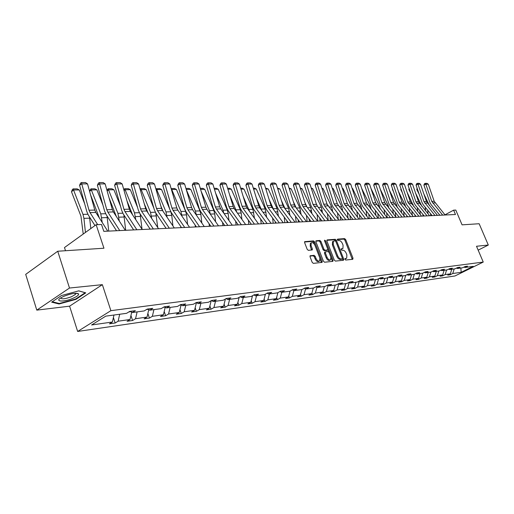 <?xml version="1.0" encoding="UTF-8"?>
<svg xmlns="http://www.w3.org/2000/svg" width="514" height="514" viewBox="0 0 514 514"><rect width="100%" height="100%" fill="white"/><g stroke="black" fill="none" stroke-linecap="round" stroke-linejoin="round"><path stroke-width="0.77" d="M344.945 259.345L345.704 260.033L352.765 259.307L353.009 258.195L345.684 239.595L344.618 238.612L337.525 239.138L337.332 239.903L338.09 240.591L339.015 240.52C340.396 240.623 341.547 241.676 342.465 243.675L343.076 245.236L342.928 248.448L341.161 248.892L341.129 249.598L341.887 250.286L342.812 250.209C344.194 250.292 345.337 251.34 346.263 253.351L346.873 254.912L346.706 258.189L344.984 258.626L344.945 259.345M478.161 250.138L488.3 245.043L479.151 223.731L462.067 224.843L455.789 210.065L453.624 210.155L444.976 214.833M36.79 310.128L69.596 306.171L102.35 284.66L69.499 288.033L36.79 310.128L25.7 274.373L57.729 251.237L103.95 248.223L96.144 224.721L64.481 247.555L65.503 250.729M69.499 288.033L57.729 251.237M310.366 255.644L310.058 256.807L312.178 262.346L313.328 263.367L322.098 262.384L322.162 261.33L314.677 241.921L313.546 240.905L304.686 241.657L304.641 242.679L307.186 249.322L308.342 250.35L312.287 249.92L312.339 248.885L311.079 245.615L311.208 242.891C312.525 242.197 313.771 243 314.947 245.306L319.875 258.099L319.714 260.906C318.397 261.562 317.17 260.746 316.02 258.471L315.198 256.325L314.054 255.304L310.064 255.818M96.144 224.721L101.528 224.496L103.809 231.345L455.468 214.505L453.624 210.155M102.35 284.66L110.889 310.668L483.244 262.063L454.967 275.979L77.653 331.459L110.889 310.668M488.3 245.043L476.51 246.257L483.244 262.063M334.312 260.097L335.417 261.093L343.468 260.264L343.731 259.14L336.355 240.295L335.269 239.306L327.174 239.897L326.891 241.008L334.312 260.097M332.821 261.363L324.54 262.217L323.409 261.208L315.93 241.831L315.975 240.822L319.817 240.443L320.942 241.451L323.955 249.239L325.073 250.241L327.656 249.932L327.701 248.911L324.572 240.854L324.604 240.154L325.548 240.777L333.104 260.219L332.821 261.363M105.788 316.136L126.592 313.315L129.65 311.439L135.362 310.674L132.304 312.544L144.196 310.931L147.248 309.081L152.754 308.349L149.702 310.186L161.165 308.631L164.21 306.813L169.517 306.1L166.472 307.912L177.523 306.415L180.562 304.622L185.676 303.935L182.643 305.721L193.309 304.275L196.335 302.508L201.27 301.846L198.25 303.607L208.543 302.213L211.562 300.472L216.33 299.829L213.316 301.564L223.262 300.221L226.269 298.499L230.876 297.882L227.875 299.591L237.494 298.293L240.481 296.597L244.94 296L241.953 297.69L251.25 296.43L254.231 294.753L258.542 294.175L255.567 295.846L264.569 294.625L267.531 292.974L271.7 292.415L268.745 294.059L277.457 292.877L280.406 291.252L284.448 290.706L281.505 292.331L289.947 291.187L292.877 289.581L296.796 289.054L293.867 290.654L302.052 289.543L304.963 287.962L308.76 287.454L305.849 289.029L313.784 287.956L316.682 286.388L320.363 285.9L317.472 287.454L325.169 286.414L328.054 284.865L331.62 284.39L328.748 285.925L336.22 284.917L339.086 283.387L342.549 282.925L339.69 284.448L346.944 283.465L349.796 281.955L353.163 281.505L350.317 283.002L357.365 282.051L360.198 280.56L363.469 280.124L360.642 281.608L367.491 280.676L370.305 279.211L373.485 278.781L370.678 280.246L377.334 279.346L380.135 277.894L383.226 277.476L380.431 278.922L386.913 278.048L389.689 276.609L392.696 276.211L389.92 277.637L396.223 276.783L398.986 275.369L401.909 274.977L399.16 276.391L405.289 275.555L408.032 274.155L410.885 273.776L408.148 275.17L414.117 274.36L416.841 272.973L419.617 272.606L416.899 273.981L422.714 273.197L425.425 271.829L428.123 271.463L425.425 272.831L431.092 272.06L433.777 270.705L436.412 270.351L433.732 271.707L439.258 270.955L441.924 269.612L444.494 269.272L441.828 270.608L447.212 269.876L449.866 268.552L452.371 268.218L449.724 269.535L454.98 268.822L457.614 267.511L460.056 267.19L457.428 268.494L462.549 267.8L465.17 266.503L467.554 266.181L464.939 267.473L473.246 266.348L461.154 272.311L452.757 273.506L450.2 274.772L447.778 275.118L450.341 273.853L445.163 274.585L442.586 275.864L440.106 276.224L442.689 274.939L437.375 275.697L434.786 276.988L432.248 277.354L434.844 276.057L429.402 276.834L426.793 278.138L424.191 278.517L426.8 277.207L421.223 277.997L418.602 279.32L415.929 279.706L418.557 278.382L412.832 279.198L410.191 280.528L407.454 280.927L410.101 279.584L404.222 280.419L401.569 281.768L398.761 282.173L401.421 280.824L395.394 281.678L392.722 283.047L389.83 283.458L392.51 282.09L386.322 282.976L383.63 284.351L380.668 284.782L383.36 283.394L377.006 284.3L374.301 285.694L371.256 286.137L373.967 284.737L367.433 285.668L364.715 287.075L361.586 287.525L364.31 286.112L357.596 287.069L354.859 288.495L351.647 288.958L354.39 287.525L347.483 288.508L344.733 289.954L341.424 290.429L344.181 288.977L337.081 289.992L334.312 291.457L330.907 291.946L333.682 290.474L326.377 291.515L323.589 292.999L320.087 293.5L322.876 292.016L315.352 293.089L312.551 294.586L308.946 295.107L311.754 293.603L304.005 294.708L301.185 296.225L297.471 296.758L300.292 295.235L292.312 296.372L289.478 297.908L285.649 298.461L288.489 296.919L280.252 298.094L277.406 299.649L273.461 300.215L276.314 298.653L267.826 299.861L264.961 301.435L260.894 302.026L263.753 300.446L254.995 301.692L252.123 303.286L247.921 303.89L250.8 302.29L241.753 303.581L238.869 305.194L234.525 305.817L237.417 304.198L228.075 305.528L225.177 307.166L220.699 307.809L223.596 306.164L213.946 307.545L211.036 309.203L206.403 309.871L209.314 308.201L199.329 309.627L196.412 311.311L191.619 311.998L194.543 310.308L184.211 311.78L181.281 313.482L176.328 314.202L179.257 312.486L168.566 314.009L165.63 315.737L160.49 316.476L163.433 314.741L152.356 316.322L149.413 318.076L144.093 318.841L147.036 317.08L135.561 318.712L132.606 320.492L127.093 321.289L130.042 319.502L118.136 321.199L115.181 323.004L109.456 323.826L112.412 322.015L91.601 324.976L105.788 316.136M128.86 311.921L130.852 311.657M119.691 314.253L118.136 321.199M131.706 312.178L130.042 319.502M130.35 311.349L132.304 312.544M146.464 309.556L148.257 309.319M137.122 311.889L135.561 318.712M148.771 309.621L147.036 317.08M147.756 309.017L149.702 310.186M163.426 307.282L165.033 307.064M153.924 309.614L152.356 316.322M165.219 307.179L163.433 314.741M164.531 306.768L166.472 307.912M179.778 305.085L181.044 304.796M170.134 307.417L168.566 314.009M181.082 304.911L179.257 312.486M180.71 304.603L182.643 305.721M195.558 302.964L196.258 302.553M185.779 305.297L184.211 311.78M196.367 302.855L194.543 310.308M196.329 302.515L198.25 303.607M200.897 303.247L199.329 309.627M211.138 300.87L209.314 308.201M211.46 300.529L213.316 301.564M215.514 301.268L213.946 307.545M225.408 298.994L223.596 306.164M226.083 298.602L227.875 299.591M229.642 299.354L228.075 305.528M239.177 297.336L237.417 304.198M240.218 296.745L241.953 297.69M243.315 297.503L241.753 303.581M252.502 295.723L250.8 302.29M253.89 294.946L255.567 295.846M256.557 295.711L254.995 301.692M265.41 294.156L263.753 300.446M267.126 293.198L268.745 294.059M269.381 293.969L267.826 299.861M277.92 292.62L276.314 298.653M279.937 291.509L281.505 292.331M281.807 292.286L280.252 298.094M290.044 291.13L288.489 296.919M292.35 289.87L293.867 290.654M293.86 290.648L292.312 296.372M301.84 289.575L300.292 295.235M304.378 288.277L305.849 289.029M305.592 288.9L304.005 294.708M313.289 288.02L311.754 293.603M316.046 286.735L317.472 287.454M316.984 287.21L315.352 293.089M324.411 286.516L322.876 292.016M327.36 285.238L328.748 285.925M328.035 285.572L326.377 291.515M335.212 285.052L333.682 290.474M338.347 283.779L339.69 284.448M338.771 283.991L337.081 289.992M345.704 283.632L344.181 288.977M349.012 282.366L350.317 283.002M349.205 282.462L347.483 288.508M355.9 282.25L354.39 287.525M359.376 280.991L360.642 281.608M359.337 281.01L357.596 287.069M365.82 280.907L364.31 286.112M369.444 279.655L370.678 280.246M369.129 279.822L367.433 285.668M375.464 279.597L373.967 284.737M379.236 278.357L380.431 278.922M378.657 278.659L377.006 284.3M384.857 278.325L383.36 283.394M388.757 277.091L389.92 277.637M387.929 277.521L386.322 282.976M393.994 277.085L392.51 282.09M398.029 275.857L399.16 276.391M396.962 276.41L395.394 281.678M402.899 275.883L401.421 280.824M407.043 274.662L408.148 275.17M405.758 275.318L404.222 280.419M411.566 274.707L410.101 279.584M415.826 273.493L416.899 273.981M414.323 274.258L412.832 279.198M420.022 273.564L418.557 278.382M424.378 272.356L425.425 272.831M422.681 273.204L421.223 277.997M428.258 272.446L426.8 277.207M432.717 271.244L433.732 271.707M430.854 272.092L429.402 276.834M436.29 271.36L434.844 276.057M440.839 270.158L441.828 270.608M438.821 271.013L437.375 275.697M444.128 270.293L442.689 274.939M448.761 269.105L449.724 269.535M446.595 269.959L445.163 274.585M451.774 269.259L450.341 273.853M456.483 268.077L457.428 268.494M454.183 268.931L452.757 273.506M461.154 272.311L460.878 268.025M69.596 306.171L77.653 331.459M464.02 267.074L464.939 267.473M113.973 315.024L112.412 322.015M449.904 274.065L450.2 274.772M442.284 275.138L442.586 275.864M434.478 276.243L434.786 276.988M426.479 277.367L426.793 278.138M418.274 278.524L418.602 279.32M409.857 279.706L410.191 280.528M401.228 280.92L401.569 281.768M392.368 282.167L392.722 283.047M383.271 283.445L383.63 284.351M373.929 284.756L374.301 285.694M364.323 286.08L364.715 287.075M354.429 287.39L354.859 288.495M344.251 288.727L344.733 289.954M333.792 290.102L334.312 291.457M323.017 291.509L323.589 292.999M311.934 292.954L312.551 294.586M300.51 294.432L301.185 296.225M288.746 295.955L289.478 297.908M276.616 297.51L277.406 299.649M264.106 299.109L264.961 301.435M251.198 300.748L252.123 303.286M237.873 302.431L238.869 305.194M224.104 304.159L225.177 307.166M209.879 305.933L211.036 309.203M195.166 307.751L196.412 311.311M179.945 309.621L181.281 313.482M164.191 311.535L165.63 315.737M147.871 313.501L149.413 318.076M130.948 315.519L132.606 320.492M113.401 317.581L115.181 323.004M75.911 299.379L85.767 292.871L78.79 290.847L61.5 295.524L51.651 302.155L59.071 303.986L75.911 299.379L75.764 298.93M344.868 258.972L346.275 258.426M342.478 248.699L341.052 249.245M352.27 259.352L344.849 240.07L343.782 239.087L337.255 239.575M335.674 241.182L334.428 239.781L326.788 240.353M342.986 260.315L342.414 258.42M342.151 258.863L342.337 258.079L335.854 241.516L335.096 240.822L333.368 241.22L333.233 244.42L337.672 255.799C338.604 257.835 339.767 258.889 341.167 258.96L342.151 258.863L341.476 259.229M333.014 241.419L332.519 241.696L332.385 244.902L333.233 244.42M341.296 259.332L340.313 259.435C338.912 259.364 337.749 258.311 336.818 256.274L332.385 244.902M315.827 241.162L318.969 240.931L319.817 240.443M326.853 250.357L324.218 250.723L323.1 249.72L320.087 241.94L318.969 240.931M327.791 249.226L328.954 252.22M331.003 257.501L332.243 260.694L333.104 260.219M327.09 257.347C328.215 259.564 329.41 260.373 330.682 259.763L330.836 256.981L329.108 252.528L327.996 251.526L325.413 251.841L325.362 252.869L327.09 257.347L326.236 257.822C327.354 260.045 328.549 260.849 329.821 260.238L330.271 259.988M324.719 252.233L324.507 253.351L325.362 252.869M326.236 257.822L324.507 253.351M332.346 261.408L332.243 260.694M319.265 261.157L318.853 261.388C317.536 262.044 316.303 261.234 315.159 258.96L314.337 256.814L313.193 255.792L309.955 256.094M310.841 243.103L310.353 243.385L310.225 246.103L311.079 245.615M311.58 250.074L310.225 246.103M314.838 245.049L313.823 242.415L312.692 241.394L304.539 242.004M321.398 262.538L319.965 258.356M58.885 303.401L59.071 303.986M423.838 193.894L429.518 205.748M430.533 213.644L430.783 215.687M427.622 210.097L428.085 213.908M417.374 188.985L416.751 189.409L417.085 188.137M419.244 194.427L416.751 189.409M425.643 210.926L425.181 207.123M442.67 215.115L431.747 201.392L425.823 184.218L423.915 185.124L429.82 202.272L431.105 204.585L439.9 215.25M445.111 215L434.208 201.327L428.303 184.218L425.823 184.218L425.226 183.337L426.961 183.344L428.303 184.218M423.915 185.124L424.461 183.697L425.226 183.337M415.575 193.078L421.801 206.236M422.804 214.267L423.022 216.06M419.822 210.612L420.304 214.621M409.362 189.113L408.848 189.467L409.125 188.42M410.892 193.605L408.848 189.467M417.85 211.601L417.362 207.598M407.088 192.217L413.886 206.737M414.888 214.916L415.074 216.439M411.83 211.145L412.337 215.366M401.151 189.248L400.753 189.525L400.971 188.722M402.327 192.724L400.753 189.525M409.864 212.308L409.356 208.099M434.947 215.488L423.947 201.591L417.978 184.211L416.051 185.124L422.007 202.484L423.298 204.829L432.152 215.623M437.44 215.366L426.466 201.527L420.51 184.211L417.978 184.211L417.381 183.318L419.161 183.325L420.51 184.211M416.051 185.124L416.61 183.684L417.381 183.318M427.025 215.867L415.948 201.796L409.934 184.205L408 185.13L413.995 202.702L415.299 205.073L424.217 216.002M429.588 215.745L418.531 201.732L412.536 184.205L409.934 184.205L409.343 183.299L411.161 183.305L412.536 184.205M408 185.13L408.572 183.671L409.343 183.299M72.898 298.313C77.113 296.475 79.008 294.997 78.584 293.867C76.4 292.652 71.703 293.378 64.494 296.058L62.515 296.957C53.173 301.5 62.92 302.63 72.898 298.313M60.761 297.947C61.558 299.418 65.13 299.019 71.478 296.739L75.352 294.509L75.667 293.25M78.726 290.866L85.157 292.729L75.603 299.032L59.283 303.498L52.242 301.757M398.389 191.292L405.013 204.79L405.771 207.251M406.78 215.597L406.927 216.831M403.638 211.704L404.177 216.137M392.735 189.39L392.458 189.576L392.606 189.03M393.544 191.786L392.458 189.576M401.685 213.047L401.151 208.62M418.91 216.253L407.756 202.008L401.697 184.192L399.751 185.13L405.79 202.921L407.101 205.324L416.083 216.388M421.531 216.131L410.403 201.944L404.364 184.198L401.697 184.192L401.106 183.28L402.976 183.286L404.364 184.198M399.751 185.13L400.329 183.659L401.106 183.28M389.458 190.302L396.647 205.041L397.438 207.772M398.466 216.298L398.575 217.229M395.247 212.288L395.806 216.953M384.517 190.79L383.958 189.64M393.3 213.818L392.741 209.159M410.59 216.651L399.352 202.227L393.255 184.185L391.295 185.136L397.38 203.152L398.703 205.581L407.743 216.792M413.275 216.522L402.07 202.156L395.979 184.192L393.255 184.185L392.664 183.26L394.579 183.267L395.979 184.192M391.295 185.136L391.88 183.639L392.664 183.26M380.283 189.255L388.07 205.298L388.899 208.318M389.946 217.036L390.017 217.64M386.644 212.892L387.228 217.769M384.703 214.621L384.119 209.725M402.051 217.062L390.743 202.445L384.594 184.179L382.622 185.136L388.751 203.383L390.081 205.844L399.185 217.197M404.814 216.927L393.525 202.375L387.389 184.179L384.594 184.179L384.009 183.241L385.969 183.247L387.389 184.179M382.622 185.136L383.219 183.626L384.009 183.241M370.96 188.426L379.274 205.561L380.142 208.883M377.816 213.522L378.375 218.193M375.895 215.469L375.278 210.316M393.294 217.48L381.902 202.677L375.708 184.166L373.723 185.143L379.904 203.621L381.247 206.12L390.409 217.621M396.127 217.345L384.761 202.6L378.58 184.173L375.708 184.166L375.13 183.222L377.141 183.228L378.58 184.173M373.723 185.143L374.34 183.614L375.13 183.222M361.657 188.362L370.247 205.831L371.153 209.468M368.763 214.184L369.296 218.63M366.848 216.355L366.206 210.933M384.305 217.91L372.836 202.908L366.591 184.16L364.599 185.143L370.825 203.865L372.175 206.397L381.401 218.052M387.209 217.775L375.766 202.831L369.54 184.166L366.591 184.16L366.019 183.202L368.088 183.209L369.54 184.166M364.599 185.143L365.223 183.594L366.019 183.202M352.109 188.297L352.617 188.548L360.982 206.108L361.933 210.091M359.472 214.871L359.967 219.08M357.571 217.287L356.896 211.575M352.617 188.548L352.193 188.548M375.072 218.354L363.526 203.146L357.236 184.153L355.232 185.149L361.503 204.122L362.865 206.679L372.155 218.495M378.06 218.212L366.54 203.069L360.263 184.153L357.236 184.153L356.671 183.177L358.791 183.183L360.263 184.153M355.232 185.149L355.868 183.582L356.671 183.177M342.298 188.227L343.05 188.599L351.473 206.39L352.469 210.734M349.931 215.591L350.4 219.536M348.049 218.27L347.335 212.25M343.05 188.599L342.42 188.599M365.589 218.81L353.966 203.396L347.631 184.141L345.614 185.156L351.936 204.379L353.298 206.975L362.653 218.951M368.66 218.662L357.057 203.313L350.741 184.147L347.631 184.141L347.072 183.157L349.244 183.164L350.741 184.147M345.614 185.156L346.263 183.562L347.072 183.157M332.217 188.15L333.226 188.651L341.707 206.679L342.748 211.415M340.133 216.349L340.564 220.005M338.27 219.298L337.525 212.957M333.226 188.651L332.378 188.651M355.849 219.272L344.149 203.647L337.762 184.134L335.738 185.156L342.099 204.643L343.481 207.277L352.893 219.414M359.003 219.125L347.323 203.563L340.955 184.134L337.762 184.134L337.21 183.132L339.446 183.138L340.955 184.134M335.738 185.156L336.4 183.543L337.21 183.132M321.854 188.066L323.133 188.702L331.671 206.975L332.764 212.128M330.072 217.139L330.463 220.493M327.148 204.392L327.534 205.214M328.228 220.384L327.444 213.702M323.133 188.702L322.06 188.709M345.838 219.754L334.055 203.904L327.624 184.121L325.587 185.162L331.999 204.919L333.387 207.585L342.864 219.896M349.077 219.6L337.319 203.82L330.907 184.128L327.624 184.121L327.077 183.112L329.378 183.119L330.907 184.128M325.587 185.162L326.262 183.53L327.077 183.112M311.201 187.976L312.763 188.754L321.359 207.283L322.503 212.873M319.721 217.968L320.081 220.988M316.181 203.473L317.485 206.287M317.858 221.097L317.08 214.479M312.763 188.754L311.452 188.76M335.546 220.249L324.617 205.979L323.685 204.174L317.202 184.115L315.153 185.168L321.616 205.195L323.01 207.907L332.552 220.39M338.874 220.088L327.039 204.09L320.575 184.115L317.202 184.115L316.663 183.087L319.027 183.093L320.575 184.115M315.153 185.168L315.847 183.511L316.663 183.087M300.272 187.976L302.103 188.805L310.758 207.598L311.959 213.663M309.087 218.835L309.402 221.502M304.924 202.535L307.051 207.168M307.166 221.605L306.428 215.302M302.103 188.805L300.542 188.818M324.957 220.757L313.013 204.45L306.492 184.102L304.429 185.168L310.938 205.484L312.339 208.228L321.944 220.898M328.382 220.59L317.408 206.185L316.47 204.36L309.955 184.108L306.492 184.102L305.958 183.061L308.387 183.068L309.955 184.108M304.429 185.168L305.13 183.492L305.958 183.061M289.041 188.021L291.136 188.863L299.855 207.926L301.114 214.486M298.152 219.754L298.416 222.022M293.321 201.514L296.321 208.099M296.167 222.132L295.473 216.163M291.136 188.863L289.311 188.876M314.06 221.277L302.99 206.589L302.039 204.733L295.466 184.089L293.391 185.175L299.951 205.786L301.365 208.568L311.034 221.418M317.588 221.11L306.537 206.487L305.592 204.636L299.032 184.096L295.466 184.089L294.94 183.035L297.439 183.042L299.032 184.096M293.391 185.175L294.111 183.472L294.94 183.035M277.483 188.073L279.86 188.921L288.63 208.26L289.954 215.36M286.896 220.712L287.108 222.568M281.364 200.402L285.225 208.999M284.852 222.678L284.203 217.069M279.86 188.921L277.753 188.934M302.836 221.81L291.695 206.904L290.744 205.022L284.12 184.083L282.038 185.181L288.643 206.088L290.069 208.915L299.797 221.958M306.472 221.637L295.351 206.801L294.4 204.925L287.795 184.083L284.12 184.083L283.606 183.01L286.176 183.016L287.795 184.083M282.038 185.181L282.771 183.453L283.606 183.01M265.571 188.118L268.25 188.985L277.078 208.6L278.466 216.278M275.311 221.727L275.472 223.121M269.034 199.188L273.744 209.86M273.197 223.23L272.6 218.026M268.25 188.985L265.847 188.991M291.284 222.369L280.072 207.232L279.115 205.324L272.439 184.07L270.351 185.188L277.001 206.403L278.434 209.269L288.226 222.511M295.023 222.189L283.837 207.129L282.88 205.221L276.224 184.076L272.439 184.07L271.938 182.984L274.585 182.99L276.224 184.076M270.351 185.188L271.103 183.427L271.938 182.984M253.306 188.169L254.546 188.163L256.3 189.043L265.185 208.96L266.644 217.249M263.38 222.8L263.483 223.699M256.313 197.871L261.87 210.714M261.202 223.808L260.649 219.041M256.3 189.043L253.582 189.056M279.378 222.935L268.096 207.572L267.132 205.632L260.412 184.057L258.311 185.194L265.012 206.731L266.451 209.641L276.301 223.082M283.233 222.755L271.977 207.463L271.013 205.529L264.305 184.063L260.412 184.057L259.917 182.958L262.648 182.965L264.305 184.063M258.311 185.194L259.075 183.408L259.917 182.958M240.661 188.22L242.21 188.214L243.989 189.107L252.933 209.32L254.462 218.277M251.089 223.931L251.128 224.29M243.18 196.425L249.611 211.569M248.834 224.4L248.346 220.114M243.989 189.107L240.937 189.12M267.107 223.526L255.754 207.919L254.783 205.947L248.018 184.044L245.904 185.194L252.65 207.065L254.102 210.014L264.01 223.674M271.077 223.333L259.75 207.804L258.78 205.844L252.033 184.051L248.018 184.044L247.536 182.926L250.344 182.933L252.033 184.051M245.904 185.194L246.688 183.389L247.536 182.926M227.618 188.272L229.495 188.265L231.3 189.171L240.301 209.699L241.188 213.04L241.908 219.369M229.623 194.851L236.948 212.436M236.087 225.01L235.663 221.245M231.3 189.171L227.901 189.191M254.449 224.13L243.032 208.279L242.055 206.275L235.239 184.031L233.118 185.201L239.909 207.405L241.374 210.406L251.34 224.277M258.548 223.937L247.15 208.164L246.174 206.165L239.376 184.038L235.239 184.031L234.769 182.894L237.667 182.907L239.376 184.038M233.118 185.201L233.921 183.363L234.769 182.894M214.165 188.33L216.388 188.317L218.219 189.236L227.272 210.085L228.165 213.477L228.968 220.525M215.617 193.136L223.012 210.213L223.866 213.316M222.941 225.64L222.581 222.446M218.219 189.236L214.447 189.255M241.387 224.753L229.906 208.645L228.923 206.615L222.054 184.018L219.928 185.207L226.77 207.759L228.242 210.811L238.265 224.907M245.621 224.554L234.153 208.53L233.176 206.506L226.327 184.025L222.054 184.018L221.605 182.868L224.592 182.875L226.327 184.025M219.928 185.207L220.75 183.344L221.605 182.868M200.274 188.381L202.869 188.375L204.726 189.306L213.83 210.489L214.736 213.933L215.617 221.752M201.135 191.253L209.436 210.618L210.354 214.229M209.378 226.288L209.089 223.725M204.726 189.306L200.556 189.332M227.901 225.402L216.355 209.031L215.366 206.962L208.459 184.006L206.32 185.213L213.207 208.125L214.685 211.228L224.766 225.55M232.27 225.19L220.744 208.902L219.761 206.846L212.86 184.012L208.459 184.006L208.016 182.836L211.1 182.843L212.86 184.012M206.32 185.213L207.161 183.318L208.016 182.836M185.933 188.439L188.921 188.426L190.803 189.377L199.959 210.901L200.865 214.402L201.841 223.057M190.803 189.377L186.222 189.422L195.423 211.036L196.399 215.193M195.378 226.957L195.166 225.087M213.978 226.07L202.368 209.423L201.372 207.322L194.414 183.993L192.275 185.22L199.207 208.504L200.691 211.652L210.824 226.218M218.489 225.852L206.898 209.294L205.908 207.206L198.963 183.999L194.414 183.993L193.99 182.804L197.177 182.811L198.963 183.999M192.275 185.22L193.136 183.292L193.99 182.804M171.13 188.574L174.516 188.49L176.424 189.454L185.638 211.325L186.55 214.884L187.616 224.451M176.424 189.454L171.715 189.48L180.941 211.466L181.988 216.214M171.22 188.503L171.458 189.692M177.439 209.5L176.861 208.106M180.915 227.651L180.787 226.539M199.586 226.758L187.912 209.828L186.916 207.695L179.913 183.98L177.76 185.226L184.738 208.896L186.235 212.102L196.419 226.912M204.251 226.533L192.596 209.699L191.6 207.572L184.61 183.986L179.913 183.98L179.508 182.772L182.798 182.778L184.61 183.986M177.76 185.226L178.647 183.267L179.508 182.772M155.87 188.863L159.636 188.548L161.569 189.531L169.755 209.179M170.892 211.922L171.753 215.385L172.922 225.935M161.569 189.531L156.706 189.557L165.983 211.909L167.095 217.306M156.224 188.561L156.706 189.557L156.198 189.987M163.047 211.305L160.824 205.947M184.699 227.471L172.974 210.252L171.965 208.08L164.923 183.967L162.765 185.233L169.787 209.301L171.291 212.558L181.526 227.625M189.525 227.239L177.818 210.117L176.816 207.952L169.781 183.973L164.923 183.967L164.531 182.733L167.937 182.74L169.781 183.973M162.765 185.233L163.67 183.241L164.531 182.733M140.084 189.178L140.727 188.625L144.254 188.612L146.214 189.608L153.93 208.343M155.813 212.995L157.74 227.529M146.214 189.608L141.183 189.634L150.512 212.372L151.701 218.469M140.727 188.625L141.183 189.634L140.406 190.302M148.103 213.072L144.216 203.563M169.305 228.21L157.522 210.689L156.513 208.478L149.42 183.954L147.261 185.239L154.328 209.718L155.838 213.034L166.118 228.364M174.297 227.972L162.533 210.547L161.524 208.35L154.444 183.954L149.42 183.954L149.054 182.701L152.574 182.708L154.444 183.954M147.261 185.239L148.193 183.215L149.054 182.701M123.797 189.685L124.696 188.689L128.346 188.677L130.338 189.692L137.54 207.405M140.129 213.952L142.037 229.238M130.338 189.692L125.133 189.717L134.501 212.847L135.78 219.716M124.696 188.689L125.133 189.717L124.073 190.649M132.638 214.942L126.984 200.923M153.365 228.974L141.53 211.138L140.515 208.89L133.383 183.935L131.218 185.246L138.324 210.149L139.847 213.522L150.172 229.122M158.537 228.724L146.715 210.991L145.706 208.755L138.581 183.941L133.383 183.935L133.036 182.663L136.679 182.669L138.581 183.941M131.218 185.246L132.175 183.183L133.036 182.663M106.976 190.392L108.113 188.754L111.885 188.741L113.909 189.775L120.559 206.339M123.874 214.929L125.699 230.298M113.909 189.775L108.518 189.801L117.931 213.342L119.293 221.052M108.113 188.754L108.518 189.801L107.15 191.022M116.363 216.529L109.103 197.986M136.859 229.764L124.973 211.601L123.951 209.314L116.781 183.922L114.609 185.252L121.76 210.599L123.289 214.03L133.653 229.912M142.211 229.507L130.344 211.453L129.329 209.172L122.165 183.922L116.781 183.922L116.46 182.624L120.231 182.631L122.165 183.922M114.609 185.252L115.592 183.157L116.46 182.624M89.539 191.137L90.933 188.824L94.839 188.811L96.895 189.859L102.948 205.131M107.015 215.925L108.75 231.107M96.895 189.859L91.319 189.891L100.77 213.856L102.228 222.491M90.933 188.824L91.319 189.891L89.622 191.426M99.356 217.987L90.528 194.722M119.743 230.58L107.818 212.089L106.796 209.757L99.581 183.903L97.409 185.258L104.599 211.061L106.128 214.556L116.537 230.735M125.294 230.317L113.382 211.929L112.36 209.609L105.158 183.909L99.581 183.903L99.286 182.586L103.192 182.592L105.158 183.909M97.409 185.258L98.418 183.125L99.286 182.586M79.272 189.949L73.489 189.981L71.51 191.806L72.339 189.627L73.129 188.895L77.184 188.882L79.272 189.949L84.669 203.769M89.52 216.959L90.824 228.557M73.129 188.895L82.972 214.383L83.923 218.36L85.446 232.437M83.229 234.031L80.961 216.176L71.51 191.806M97.692 224.657L90.034 212.59L89.006 210.213L81.752 183.883L79.58 185.265L86.808 211.543L88.344 215.103L94.968 225.569M107.754 231.159L95.803 212.423L94.775 210.065L87.534 183.89L81.752 183.883L81.482 182.541L85.536 182.554L87.534 183.89M79.58 185.265L80.621 183.093L81.482 182.541M345.202 258.934L346.05 258.471M341.392 249.219L342.24 248.744M343.782 239.087L344.618 238.612M344.849 240.07L345.684 239.595M352.161 258.664L353.009 258.195M334.428 239.781L335.269 239.306M335.514 240.777L336.355 240.295M342.877 259.609L343.731 259.14M336.818 256.274L337.672 255.799M340.313 259.435L341.167 258.96M320.087 241.94L320.942 241.451M323.1 249.72L323.955 249.239M324.218 250.723L325.073 250.241M326.563 250.517L327.418 250.035M324.726 241.252L325.548 240.777M313.193 255.792L314.054 255.304M314.337 256.814L315.198 256.325M315.159 258.96L316.02 258.471M311.478 249.38L312.339 248.885M304.641 241.721L304.963 241.535M312.692 241.394L313.546 240.905M313.823 242.415L314.677 241.921M321.295 261.812L322.162 261.33M428.914 204.084L428.168 204.103M432.608 202.934L435.062 202.869M431.747 201.392L434.208 201.327M421.139 204.315L420.246 204.341M413.172 204.553L412.132 204.578M424.808 203.158L427.327 203.088M423.947 201.591L426.466 201.527M416.822 203.383L419.405 203.306M415.948 201.796L418.531 201.732M405.013 204.79L403.805 204.829M408.63 203.615L411.277 203.538M407.756 202.008L410.403 201.944M396.647 205.041L395.272 205.086M400.239 203.846L402.95 203.769M399.352 202.227L402.07 202.156M388.07 205.298L386.522 205.343M391.629 204.09L394.411 204.013M390.743 202.445L393.525 202.375M379.274 205.561L377.539 205.613M380.077 208.343L379.717 208.35M382.801 204.341L385.654 204.257M381.902 202.677L384.761 202.6M370.247 205.831L368.32 205.883M371.057 208.645L370.517 208.665M373.736 204.598L376.666 204.514M372.836 202.908L375.766 202.831M360.982 206.108L358.856 206.165M361.798 208.96L361.066 208.986M364.432 204.855L367.446 204.771M363.526 203.146L366.54 203.069M351.473 206.39L349.134 206.455M352.296 209.282L351.358 209.314M354.885 205.125L357.969 205.041M353.966 203.396L357.057 203.313M341.707 206.679L339.144 206.756M342.536 209.609L341.386 209.648M345.067 205.401L348.241 205.311M344.149 203.647L347.323 203.563M331.671 206.975L328.876 207.058M332.507 209.95L331.132 209.995M334.987 205.69L338.244 205.594M334.055 203.904L337.319 203.82M321.359 207.283L318.314 207.373M322.201 210.297L320.582 210.354M324.617 205.979L327.971 205.883M323.685 204.174L327.039 204.09M310.758 207.598L307.449 207.701M311.606 210.656L309.736 210.721M313.958 206.281L317.408 206.185M313.013 204.45L316.47 204.36M299.855 207.926L296.289 208.029M300.709 211.023L298.57 211.1M302.99 206.589L306.537 206.487M302.039 204.733L305.592 204.636M288.63 208.26L284.968 208.369M289.491 211.402L287.075 211.485M291.695 206.904L295.351 206.801M290.744 205.022L294.4 204.925M277.078 208.6L273.307 208.716M277.952 211.794L275.234 211.884M280.072 207.232L283.837 207.129M279.115 205.324L282.88 205.221M265.185 208.96L261.298 209.076M266.059 212.198L263.033 212.301M268.096 207.572L271.977 207.463M267.132 205.632L271.013 205.529M252.933 209.32L248.924 209.442M253.813 212.61L250.446 212.725M255.754 207.919L259.75 207.804M254.783 205.947L258.78 205.844M240.301 209.699L236.17 209.821M241.188 213.04L237.474 213.162M243.032 208.279L247.15 208.164M242.055 206.275L246.174 206.165M227.272 210.085L223.012 210.213M228.165 213.477L224.078 213.618M229.906 208.645L234.153 208.53M228.923 206.615L233.176 206.506M213.83 210.489L209.436 210.618M214.736 213.933L210.335 214.081M216.355 209.031L220.744 208.902M215.366 206.962L219.761 206.846M199.959 210.901L195.423 211.036M200.865 214.402L196.329 214.556M202.368 209.423L206.898 209.294M201.372 207.322L205.908 207.206M185.638 211.325L180.941 211.466M186.55 214.884L181.86 215.045M187.912 209.828L192.596 209.699M186.916 207.695L191.6 207.572M170.809 211.768L165.983 211.909M171.753 215.385L166.902 215.552M172.974 210.252L177.818 210.117M171.965 208.08L176.816 207.952M155.35 212.231L150.512 212.372M156.449 215.906L151.437 216.073M157.522 210.689L162.533 210.547M156.513 208.478L161.524 208.35M139.358 212.706L134.501 212.847M140.624 216.439L135.439 216.612M141.53 211.138L146.715 210.991M140.515 208.89L145.706 208.755M122.795 213.201L117.931 213.342M124.247 216.992L118.869 217.178M124.973 211.601L130.344 211.453M123.951 209.314L129.329 209.172M105.64 213.708L100.77 213.856M107.278 217.57L101.714 217.756M107.818 212.089L113.382 211.929M106.796 209.757L112.36 209.609M87.849 214.242L82.972 214.383M89.693 218.161L83.923 218.36M90.034 212.59L95.803 212.423M89.006 210.213L94.775 210.065M341.444 259.268L342.195 258.85M332.519 241.696L333.368 241.22M326.801 250.414L327.495 250.022M324.559 252.323L325.413 251.841M310.353 243.385L311.208 242.891M75.776 293.365L78.584 293.867M74.967 293.295L75.352 294.509"/></g></svg>
